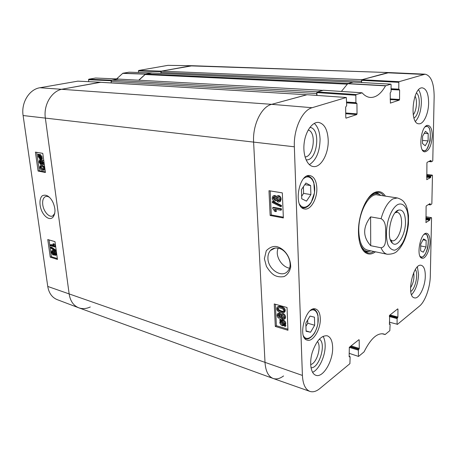 <?xml version="1.0" encoding="UTF-8"?>
<svg xmlns="http://www.w3.org/2000/svg" width="457" height="457" viewBox="0 0 457 457"><rect width="100%" height="100%" fill="white"/><g stroke="black" fill="none" stroke-linecap="round" stroke-linejoin="round"><path stroke-width="0.69" d="M161.053 71.503L161.321 71.161L192.5 65.722L389.101 72.577L362.093 79.672L161.55 71.121L160.875 72.366L361.418 81.226L361.636 80.158M361.418 81.226L361.43 82.523M151.615 72.983L353.175 82.123M353.061 82.14L348.314 83.431L146.023 73.943L145.126 74.531L347.394 84.179M322.928 90.355L118.015 79.067L323.07 90.36M322.791 90.395L317.449 91.851L111.851 80.146L111.091 81.489L316.672 93.548L316.912 92.388M316.672 93.548L316.724 95.393M100.471 82.3L306.847 94.765M306.693 94.782L271.675 104.333C261.438 106.641 252.464 125.047 253.612 142.218L265.026 362.618C265.654 371.215 268.333 376.488 273.069 378.436C276.342 379.538 279.838 378.704 283.557 375.945M273.869 248.699L273.857 248.345M277.81 201.354L278.033 200.275M278.77 196.818L278.873 196.361M100.129 82.277L62.643 89.086C51.801 90.697 43.284 104.767 45.363 118.186L69.178 294.125C70.321 301.152 73.543 305.722 78.85 307.835L273.069 378.436M111.245 82.928L111.091 81.489M117.706 79.084L111.851 80.146M138.911 80.215L145.126 74.531M151.353 72.971L146.023 73.943M160.967 73.394L160.875 72.366M361.636 82.534L361.618 80.352L398.818 82.329L399.087 81.689L425.113 74.183L389.136 72.577L190.443 65.871L161.55 71.121M395.145 212.728L397.322 212.299C400.081 213.111 401.503 216.509 401.594 222.485C401.669 231.602 396.465 241.913 392.209 240.793L390.318 239.639M405.479 222.136C405.239 213.31 402.903 209.295 398.481 210.1C390.569 212.099 385.811 238.64 392.54 243.261C397.579 248.088 405.616 234.641 405.479 222.136M406.879 231.493L408.461 223.879L408.512 215.573L407.09 208.146M370.598 216.864L381.081 218.692C386.485 221.639 385.497 229.197 385.771 234.213C385.479 239.137 386.416 246.923 381.075 247.791L370.718 245.7L370.598 216.864C362.669 227.306 362.715 236.92 370.718 245.7M289.47 268.173C281.672 266.951 274.606 255.537 278.216 248.197M389.307 323.893L390.101 324.316L389.832 330.645L385.177 334.495L383.617 333.953C377.145 332.765 370.621 338.74 364.063 351.873L358.562 356.437L349.114 353.307M389.855 324.047L389.341 324.236M397.51 309.041L397.956 309.149L397.721 308.875L389.587 315.336L389.553 324.293M397.956 309.149L397.893 317.049L390.032 314.976M389.444 315.536L397.653 317.706L397.893 317.049M397.653 317.706L397.356 317.946L389.353 315.827M389.335 316.541L397.116 318.603L397.356 317.946M397.116 318.603L397.076 324.19L389.313 322.162M425.901 216.732L431.419 217.629L431.551 217.978L430.311 275.965C430.163 287.47 425.153 301.603 419.497 306.099L397.31 324.459L397.076 324.19M431.351 217.646L430.111 218.446L425.884 217.743M425.873 218.377L429.888 219.046L430.111 218.446M429.888 219.046L429.877 219.628L425.861 218.954M425.85 219.589L429.654 220.228L429.877 219.628M429.654 220.228L425.867 222.559M429.591 203.856L430.203 203.953L429.997 203.611L426.324 205.839L426.095 206.45L426.004 222.588M430.203 203.953L430.191 204.542L428.815 204.33M426.707 174.437L432.316 175.14L432.459 175.517L431.859 203.519L431.637 204.119L430.391 204.879L430.191 204.542M432.253 175.157L430.997 175.836L426.689 175.288M426.678 175.916L430.774 176.436L430.997 175.836M430.774 176.436L430.757 177.042L426.667 176.516M426.655 177.139L430.534 177.642L430.757 177.042M430.534 177.642L426.701 179.652M430.317 160.71L431.094 160.795L430.888 160.418L427.158 162.309L426.924 162.915L426.827 179.67M431.094 160.795L431.082 161.407L429.334 161.207M425.113 74.183C431.025 75.605 434.041 83.06 434.15 96.558L432.779 160.544L432.556 161.138L431.288 161.784L431.082 161.407M398.818 82.329L398.772 89.138L391.078 88.755M391.078 89.561L399.612 89.989L398.772 89.138M399.612 89.989L399.538 99.472L390.164 98.912M390.158 99.569L399.275 100.117L399.538 99.472M399.275 100.117L390.318 103.122M316.969 95.41L316.895 92.594L355.843 95.245L356.146 94.536L362.144 92.857C364.709 95.724 367.479 97.261 370.45 97.461C376.082 97.57 381.104 93.702 385.514 85.859L390.826 84.157L391.095 84.654L391.066 91.566L390.187 92.988L390.415 103.128M355.843 95.245L355.912 102.654L346.635 102.048M346.646 102.871L356.94 103.55L355.912 102.654M356.94 103.55L357.037 113.862L345.726 112.999M345.738 113.724L356.734 114.57L357.037 113.862M356.734 114.57L345.989 118.157M349.154 356.403L350.113 356.877L349.913 363.675L319.843 388.553C316.29 391.455 312.976 392.403 309.892 391.392C305.39 389.547 302.894 384.228 302.408 375.431L294.348 146.794C293.48 129.148 302.3 110.154 312.102 107.715L346.309 97.49L346.686 105.561L345.646 107.138L345.795 117.666L346.126 118.169M349.816 356.609L349.182 356.82M358.728 339.837L359.191 339.974L358.905 339.7L349.319 347.309L349.159 356.637L349.456 356.906M359.191 339.974L359.271 348.423L351.062 345.926M350.336 346.509L358.996 349.148L359.271 348.423M358.996 349.148L358.648 349.428L349.982 346.789M349.262 347.366L358.374 350.153L358.648 349.428M358.374 350.153L358.431 356.129M316.838 188.158C317.329 198.789 310.651 210.369 304.608 208.969C293 207.895 298.649 173.014 310.035 175.602C314.159 176.659 316.427 180.846 316.838 188.158M432.259 136.095C431.494 145.64 429.02 150.89 424.85 151.844C417.687 151.85 421.006 124.133 428.049 125.418C430.808 126.121 432.213 129.679 432.259 136.095M430.037 241.976C429.997 249.968 425.564 259.193 422.125 258.222C415.567 257.588 420.469 231.499 426.792 233.344C428.952 234.024 430.037 236.903 430.037 241.976M320.294 318.506C320.848 329.091 312.936 342.35 307.144 340.117C297.027 337.866 305.984 305.333 315.627 309.006C318.495 310.035 320.054 313.199 320.294 318.506M328.212 140.179C328.732 153.741 320.888 167.902 313.274 166.537C307.087 165.84 302.711 155.077 304.145 143.23C305.493 131.376 312.297 121.728 318.523 122.402C324.407 123.71 327.635 129.639 328.212 140.179M428.626 103.036C428.546 113.673 423.582 124.43 418.886 123.79C409.026 124.098 412.671 86.442 422.451 87.875C426.467 88.824 428.523 93.874 428.626 103.036M425.296 276.017C425.278 286.619 419.069 299.346 414.448 297.855C405.907 296.736 413.099 262.615 421.28 265.328C423.959 266.22 425.296 269.784 425.296 276.017M332.633 347.251C333.284 360.727 322.996 378.276 315.816 375.26C310.857 373.672 309.115 363.012 312.251 352.433C316.341 340.796 321.351 335.249 327.269 335.804C330.6 337.072 332.393 340.888 332.633 347.251M385.428 196.139C382.646 191.94 379.179 190.66 375.026 192.311C366.434 195.533 358.077 215.241 358.459 232.145C358.676 241.467 360.642 248.014 364.36 251.796C367.685 254.783 371.381 254.789 375.443 251.818M314.679 325.258L310.543 332.245L306.099 331.285L305.83 323.105L310.046 316.078L314.445 317.181L314.679 325.258L307.767 323.225L307.664 320.049M426.153 240.393L426.027 246.986L423.302 252.195L420.629 250.813L420.743 244.152L423.513 238.925L426.153 240.393L423.039 239.811M428.078 140.916L425.221 145.777L422.462 143.487L422.588 136.157L425.484 131.29L428.215 133.673L428.078 140.916L422.514 140.385M310.88 194.585L306.481 201.131L301.734 198.772L301.431 189.604L305.922 183.034L310.617 185.548L310.88 194.585L303.597 193.402L303.385 186.747M307.07 94.725L271.675 104.333C261.438 106.641 252.464 125.047 253.612 142.218L265.026 362.618C265.66 371.244 268.356 376.522 273.12 378.453L309.892 391.392M323.425 90.258L317.204 91.914L316.895 92.594M353.364 82.083L347.84 83.562L341.39 91.429M423.428 74.405L387.342 72.789L361.887 79.729L361.618 80.352M305.933 326.281L307.767 323.225M310.543 332.245L306.087 330.891M301.654 196.27L303.597 193.402M310.617 185.548L304.808 184.662M428.215 133.673L424.273 133.318M426.027 246.986L420.714 245.963M365.811 252.27L368.799 251.459M379.076 194.162L376.551 192.363M359.568 242.119C361.453 248.031 364.292 251.144 368.085 251.459L371.17 250.933M381.115 195.482L378.402 193.917C374.734 192.894 370.993 194.831 367.171 199.715M378.253 195.116C369.77 191.557 358.237 212.042 358.768 230.796C359.276 242.861 362.475 249.356 368.359 250.282M280.724 210.237L274.497 209.123L275.771 211.608L274.828 211.437L272.726 208.403L272.698 207.667L280.678 209.095L280.724 210.237L281.478 209.883L281.432 208.74L280.678 209.095M275.622 209.323L276.525 211.254L275.771 211.608M281.432 208.74L273.457 207.324L272.698 207.667M272.366 202.577L272.321 201.651L280.672 205.787L280.712 206.718L272.366 202.577M280.672 205.787L281.426 205.439L273.086 201.314L272.321 201.651M281.426 205.439L281.466 206.364L280.712 206.718M274.103 196.898L273.823 197.875L275.285 199.618M274.337 199.938L273.058 198.212L273.435 197.138L274.257 196.916L275.548 198.624L275.194 199.715L274.337 199.938L275.097 199.595M277.553 197.116L277.113 198.458L279.181 200.617M278.033 200.943L276.354 198.795L276.822 197.43L277.907 197.138L279.598 199.309L279.158 200.64L278.033 200.943L278.793 200.6M274.423 201.126C273.166 200.823 272.446 199.812 272.263 198.098L272.915 196.087L274.211 195.727L275.868 197.378L276.428 196.31L277.845 195.944C279.341 196.304 280.198 197.47 280.404 199.452L279.707 201.668L278.079 202.125L275.982 199.989L275.52 200.846L274.423 201.126M273.726 195.71L274.971 195.39L276.342 196.401M277.239 195.927L278.604 195.607C280.101 195.962 280.958 197.133 281.164 199.109L280.461 201.326L279.57 201.788M276.182 200.583L275.554 200.806M281.095 321.105L282.352 321.157L284.471 323.682L284.1 324.813L281.095 321.105M282.203 321.111L284.465 323.899M280.752 321.317L283.768 325.036L282.495 324.996L280.37 322.453L280.752 321.317M283.614 324.847L283.209 325.121M281.084 321.728L283.38 324.561M279.587 319.883L279.861 319.592L280.575 320.466L282.3 320.38C283.991 321.025 284.905 322.174 285.048 323.83L284.585 325.401L285.271 326.247L284.991 326.544L284.277 325.658L282.54 325.761C280.855 325.138 279.941 323.979 279.793 322.288L280.267 320.717L279.587 319.883M280.575 320.466L281.289 319.991L280.581 319.112L279.861 319.592M281.289 319.991L283.014 319.9C284.705 320.546 285.619 321.694 285.762 323.35L285.442 324.721L284.585 325.401M285.299 324.921L285.979 325.761L285.271 326.247M285.979 325.761L284.991 326.544M278.627 314.416L278.53 315.016L280.095 316.775M279.027 317.192L277.81 315.484L277.982 314.753L278.953 314.462L280.187 316.164L280.015 316.924L279.027 317.192L279.741 316.718M281.86 315.062L281.672 315.947L283.271 318.078L283.877 318.129M282.557 318.558L280.952 316.421L281.175 315.484L282.443 315.124L284.054 317.284L283.82 318.215L282.557 318.558L283.271 318.078M279.107 318.266C277.907 317.838 277.216 316.844 277.051 315.284L277.365 313.868L278.913 313.393L280.495 315.084L280.764 314.479L282.386 314.045C283.814 314.553 284.625 315.707 284.825 317.512L284.483 319.066L282.597 319.626L280.598 317.444L280.375 317.918L279.107 318.266M278.124 313.348L279.633 312.925L281.038 314.193M281.495 313.988L283.1 313.571C284.528 314.079 285.345 315.233 285.539 317.038L285.197 318.586L284.391 319.186M280.701 317.781L280.415 317.861M278.393 307.789L278.239 308.464L278.833 309.76L281.426 311.028L283.62 311.343M280.707 311.497L278.113 310.229L277.519 308.926L277.707 308.201C277.902 307.67 278.85 307.635 280.558 308.098C282.86 308.835 283.934 309.692 283.768 310.68L283.591 311.383C283.403 311.931 282.437 311.965 280.707 311.497L281.426 311.028M276.748 308.698L277.068 307.355C277.485 306.63 278.633 306.521 280.512 307.018C283.106 307.744 284.454 309.041 284.545 310.897L283.837 312.617L280.758 312.571C278.164 311.828 276.828 310.537 276.748 308.698M277.845 306.824C278.284 306.161 279.41 306.076 281.232 306.556C283.826 307.281 285.174 308.572 285.265 310.429L284.957 311.76L283.883 312.588M270.173 190.917L271.281 214.95L283.329 217.195M275.382 304.271L276.371 325.727L287.91 329.194M270.144 215.481L268.99 190.723L282.329 192.877L283.357 217.955L270.144 215.481L271.281 214.95M275.297 326.447L274.251 303.956L287.025 307.51L287.956 330.262L275.297 326.447L276.371 325.727M267.922 258.399C267.825 255.177 268.659 252.544 270.424 250.51C272.481 248.362 275.12 247.597 278.342 248.22C287.31 249.659 293.64 264.597 287.984 270.852C282.283 278.736 268.031 269.607 267.922 258.399M264.386 258.731L266.42 266.397C269.213 270.881 271.915 273.863 274.531 275.337C277.21 276.759 280.358 277.182 283.98 276.605C287.402 274.925 289.635 271.772 290.698 267.151C290.681 255.989 283.471 248.157 276.548 246.552C272.96 246.02 269.533 247.426 266.265 250.767L264.386 258.731M306.041 159.79C317.329 161.738 321.362 128.086 309.857 127.446M308.207 130.011C316.707 132.027 313.742 156.888 305.03 156.951M309.378 164.657C316.233 160.139 319.797 151.695 320.077 139.328C319.786 131.93 317.849 126.623 314.267 123.39M310.994 367.742C319.312 368.582 326.652 343.19 319.352 339.117M317.392 341.505C321.854 346.166 316.89 363.281 310.651 364.572M312.554 372.312C319.22 369.599 325.59 355.54 325.15 344.921C325.041 341.316 324.344 338.443 323.042 336.301M410.757 291.486C415.424 288.79 418.538 273.943 415.384 269.499M413.682 272.726C414.488 278.17 413.425 283.197 410.506 287.807M411.574 294.714C415.744 290.064 418.075 283.34 418.555 274.537L417.412 266.928M413.973 118.06C419.486 115.181 421.337 96.587 416.441 92.96M415.042 96.136C417.607 100.306 416.544 111.034 413.219 114.776M415.476 121.373C419.058 117.209 421.017 110.948 421.365 102.591C421.405 97.038 420.474 92.788 418.583 89.846M370.576 195.487L374.249 193.02L378.476 192.38C380.504 192.705 382.281 193.877 383.806 195.893M373.843 251.487C371.707 252.847 369.633 253.327 367.617 252.927L363.881 250.859L361.287 247.271M54.829 213.316L52.823 215.858C49.327 217.978 43.575 211.602 42.775 204.822C42.295 200.68 43.129 197.972 45.272 196.699C46.523 196.122 47.916 196.339 49.465 197.355M95.564 78.044L88.824 79.198L88.521 79.718L111.2 80.729M129.011 72.189L122.864 73.24L116.621 78.907M138.557 72.497L138.408 70.961L160.978 71.658M192.357 65.717L167.965 65.351L138.677 70.475L138.408 70.961M77.776 81.157L39.953 87.744C29.294 89.269 20.999 102.699 23.107 115.535L47.751 286.442C48.893 293.137 52.058 297.541 57.239 299.661L78.724 307.789C73.486 305.642 70.304 301.089 69.178 294.125L45.363 118.186C43.284 104.767 51.801 90.697 62.643 89.086L100.643 82.289M88.749 81.672L88.521 79.718M111.285 80.569L111.582 80.198L118.58 79.095M90.286 306.967C86.27 308.829 82.414 309.103 78.724 307.789M167.965 65.351L192.414 65.722M138.728 80.209L145.497 74.04L151.787 72.977M50.321 244.855L53.703 245.86L52.835 244.038L53.349 244.187L54.783 246.969L50.436 245.666L50.321 244.855L51.104 244.569L53.355 245.238M53.349 244.187L54.132 243.901L53.612 243.747L52.835 244.038M54.132 243.901L55.491 246.152L54.709 246.443M55.491 246.152L55.56 246.677L54.783 246.969M55.343 250.625L55.434 251.287L50.698 248.002L50.607 247.351L55.343 250.625L56.12 250.333L56.211 250.99L55.434 251.287M56.12 250.333L51.384 247.06L50.607 247.351M54.486 252.407L55.297 253.686L55.074 254.52L53.937 253.275L54.486 252.407M54.709 252.527L55.303 254.126M52.452 251.527L53.503 253.115L53.223 254.172L52.806 254.201L51.755 252.601L52.018 251.567L52.452 251.527M52.572 251.573L52.532 252.304L53.458 253.858M54.349 251.561L55.731 253.806L55.371 255.343L54.869 255.377L53.863 254.132L53.486 255L52.932 255.035L51.321 252.458L51.738 250.727L52.338 250.693L53.606 252.293L53.92 251.59L55.126 251.27L56.508 253.509L55.977 255.109M53.486 255L54.086 254.772M51.932 250.659L53.115 250.402L54.194 251.487M54.057 251.539L55.126 251.27M40.702 158.425L40.005 158.573L38.605 156.734L38.696 155.711L40.702 158.425M39.462 156.751L40.616 158.305M38.948 156.054L38.588 156.145M40.873 158.196L38.856 155.471L39.559 155.311L40.981 157.162L40.873 158.196M39.748 155.351L40.947 156.974M39.519 155.3L38.856 155.471M41.656 159.247L41.53 159.544L41.05 158.899L40.107 159.225L38.274 156.694L38.377 155.283L37.92 154.666L38.045 154.369L38.519 155.014L39.462 154.655L41.313 157.219L41.199 158.636L41.656 159.247L42.472 159.036L41.53 159.544M39.199 154.62L38.862 154.163L38.045 154.369M39.102 154.643L40.285 154.449L42.135 157.008L42.021 158.425L41.199 158.636M42.021 158.425L42.472 159.036M42.215 161.47L43.055 162.755L42.741 163.766L41.667 162.509L42.215 161.47M42.512 161.618L43.021 163.412M40.136 160.813L41.221 162.401L40.833 163.675L39.439 162.098L40.136 160.813M40.365 160.887L40.256 161.881L41.113 163.4M42.073 160.561L43.501 162.823L42.992 164.657L41.598 163.463L41.067 164.571L40.656 164.6L38.999 162.012L39.582 159.939L40.016 159.91L41.324 161.475L41.758 160.584L42.889 160.344L43.861 161.184M44.243 163.937L43.678 164.474M42.021 164.274L41.736 164.394M39.736 159.899L40.833 159.693L41.855 160.556M41.873 160.556L42.889 160.344M41.81 166.525L43.369 167.256L43.821 168.279L43.409 169.358L42.21 169.358L40.21 167.599L40.627 166.519L41.81 166.525M41.233 166.451L41.027 167.382L43.615 169.21M44.272 168.376L43.592 170.221L42.335 170.255C40.844 169.964 39.988 169.05 39.77 167.513L39.993 165.988L41.684 165.623C43.192 165.908 44.055 166.828 44.272 168.376L44.832 168.222M44.997 169.404L44.055 170.095M40.742 165.583L42.501 165.405L44.637 166.794M49.053 239.914L51.418 256.714L57.336 258.576M36.72 152.335L39.313 170.718L45.34 171.901M47.768 239.542L54.994 241.65L57.451 259.427L50.259 257.154L47.768 239.542M50.259 257.154L51.418 256.714M35.418 152.112L42.775 153.363L45.426 172.495L38.091 171.049L35.418 152.112M38.091 171.049L39.313 170.718M54.846 208.695C54.012 204.011 52.366 200.377 49.91 197.807C47.477 195.236 44.94 194.562 42.29 195.779C39.148 198.441 39.268 206.027 42.158 211.848C46.226 219.703 54.212 222.239 55.006 210.711L54.846 208.695M312.102 107.715L271.675 104.333L39.953 87.744M294.348 146.794L23.107 115.535M302.408 375.431L47.751 286.442M397.676 204.587C401.892 202.68 405.496 205.416 407.336 211.682C409.363 220.731 407.336 234.098 402.617 242.873C400.109 246.78 397.47 249.219 394.711 250.185C392.043 250.122 389.827 248.419 388.062 245.061C385.902 238.445 385.891 230.397 388.022 220.914C390.387 212.585 393.603 207.141 397.676 204.587M381.081 218.692C383.994 208.523 387.953 201.914 392.963 198.869L397.333 197.95L377.356 194.911M408.455 223.879C407.798 229.997 406.364 235.692 404.142 240.959C401.897 245.592 399.789 248.734 397.824 250.396C395.859 252.989 392.329 254.275 387.239 254.252C384.68 253.692 382.623 251.539 381.075 247.791M310.246 310.703C316.187 307.035 320.146 316.135 317.289 326.252C314.644 336.432 306.618 342.127 303.402 335.701M424.067 234.452C431.939 230.636 427.461 260.227 420.708 256.737L419.989 256.183M425.067 126.943C434.287 121.562 429.997 156.814 422.314 149.816M303.677 178.578C310.057 172.957 316.324 182.086 314.33 193.42C312.622 204.799 303.796 211.488 299.524 204.17M304.888 338.523L307.601 338.923C307.784 339.06 310.691 338.448 314.296 333.41C315.673 331.142 316.872 327.955 317.906 323.847L318.009 315.444L317.175 312.748C316.193 310.84 315.004 309.675 313.622 309.258L312.919 309.126M301.791 207.507L302.86 207.826C305.139 208.141 307.344 207.147 309.469 204.845L311.12 202.622L314.53 192.626L313.833 182.354L312.274 179.098C310.537 177.105 309.115 176.116 308.007 176.145L306.887 176.116M426.29 125.921L428.232 126.932C430.003 127.8 430.637 132.404 430.151 140.733C425.696 154.369 424.753 149.747 423.262 151.033L423.222 151.027M365.589 252.15L368.491 251.47M378.784 194.048L376.3 192.403M364.675 251.539L367.137 251.521M377.533 193.528L375.231 192.654M273.823 197.875L273.058 198.212M277.113 198.458L276.354 198.795M274.971 195.39L274.211 195.727M278.604 195.607L277.845 195.944M281.164 199.109L280.404 199.452M283.209 324.51L282.495 324.996M281.084 321.974L280.37 322.453M282.049 319.774L281.329 320.248M283.014 319.9L282.3 320.38M285.762 323.35L285.048 323.83M285.665 324.27L284.951 324.756M278.53 315.016L277.81 315.484M281.672 315.947L280.952 316.421M279.633 312.925L278.913 313.393M283.1 313.571L282.386 314.045M285.539 317.038L284.825 317.512M278.833 309.76L278.113 310.229M278.239 308.464L277.519 308.926M281.232 306.556L280.512 307.018M285.265 310.429L284.545 310.897M385.034 334.524L382.058 333.713L385.051 334.535M323.31 90.252L361.967 92.794M356.146 94.536L317.204 91.914M347.668 83.717L385.514 85.859M385.674 85.699L347.84 83.562M353.272 82.077L390.826 84.157M428.409 204.576L430.266 204.862M428.763 161.492L431.18 161.772M398.984 89.623L391.078 89.224L398.944 89.612M399.087 81.689L361.887 79.729M306.944 94.713L346.246 97.501M356.174 103.173L346.646 102.545L356.117 103.156M55.217 254.366L54.754 254.543M54.714 252.978L53.937 253.275M53.412 253.972L52.806 254.201M52.532 252.304L51.755 252.601M56.508 253.509L55.731 253.806M53.115 250.402L52.338 250.693M40.679 158.396L40.005 158.573M39.313 156.551L38.605 156.734M40.285 154.449L39.462 154.655M42.135 157.008L41.313 157.219M42.855 163.686L42.512 163.783M42.484 162.292L41.667 162.509M40.981 163.577L40.524 163.697M40.256 161.881L39.439 162.098M44.066 162.669L43.501 162.823M40.833 159.693L40.016 159.91M43.021 169.136L42.21 169.358M41.027 167.382L40.21 167.599M42.501 165.405L41.684 165.623M95.45 78.038L118.277 78.981M122.682 73.36L145.315 74.16M145.497 74.04L122.864 73.24M111.582 80.198L88.824 79.198M77.644 81.152L100.403 82.226M128.914 72.183L151.593 72.931M161.321 71.161L138.677 70.475M353.118 82.123L151.484 72.966M306.773 94.759L100.3 82.266M390.752 240.068L392.54 243.261M395.699 212.476L398.481 210.1M390.649 240.496L391.032 240.571M395.751 212.037L396.139 212.105M408.512 215.573C407.541 208.998 406.279 204.856 404.713 203.148C403.537 200.829 401.075 199.092 397.333 197.95M387.239 254.252L367.451 250.162M313.622 309.258L313.034 309.092M305.556 338.803L304.962 338.62M308.007 176.145L307.115 176.014M302.86 207.826L301.974 207.672M420.691 257.302C421.651 257.937 424.964 256.457 427.352 249.139C427.918 247.58 428.266 244.466 428.392 239.788L427.044 235.127L425.124 233.67M368.085 251.459L367.268 251.516M377.659 193.585L378.402 193.917M273.977 196.898L273.435 197.138M277.513 197.121L276.822 197.43M279.707 201.668L280.461 201.326M275.52 200.846L276.171 200.554M284.728 325.207L285.442 324.721M278.479 314.427L277.982 314.753M281.803 315.073L281.175 315.484M284.483 319.066L285.197 318.586M280.375 317.918L280.678 317.718M278.336 307.795L277.707 308.201M284.243 312.228L284.957 311.76M270.435 250.487L275.034 248.094M363.881 250.859L364.36 251.796M374.249 193.02L375.026 192.311M323.367 90.246L362.018 92.788M349.154 356.306L349.976 356.563M389.307 323.824L389.981 324.007M428.375 204.599L430.323 204.896M428.735 161.51L431.231 161.795M390.872 84.151L353.318 82.071M346.309 97.49L307.007 94.708M45.272 196.693L46.163 196.419M55.371 255.343L56.142 255.046M42.992 164.657L43.809 164.434M41.067 164.571L41.884 164.354M43.592 170.221L44.403 169.998M118.334 78.975L95.507 78.033M100.471 82.22L77.713 81.146M151.644 72.926L128.965 72.177"/></g></svg>
